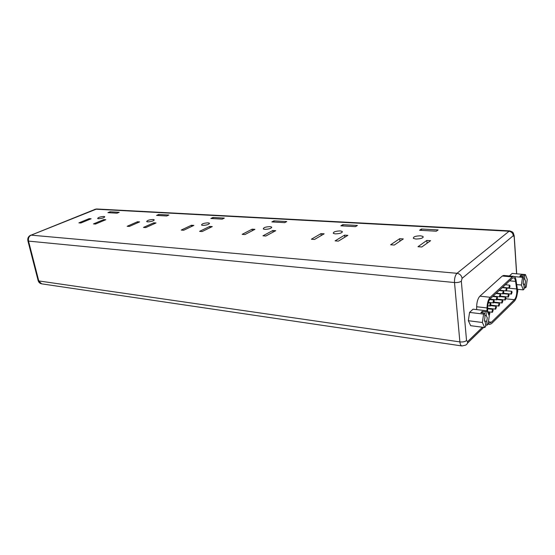 <?xml version="1.0" encoding="UTF-8"?>
<svg xmlns="http://www.w3.org/2000/svg" width="555" height="555" viewBox="0 0 555 555"><rect width="100%" height="100%" fill="white"/><g stroke="black" fill="none" stroke-linecap="round" stroke-linejoin="round"><path stroke-width="0.83" d="M103.896 216.478L104.749 216.693C104.319 217.796 102.231 218.469 98.478 218.732L97.638 218.517C98.075 217.421 100.164 216.741 103.896 216.478M153.097 219.482L154.13 219.745C153.818 220.918 151.675 221.632 147.706 221.882L146.693 221.625C147.013 220.446 149.149 219.738 153.097 219.482M208.111 222.839L209.374 223.159C209.193 224.421 207.001 225.17 202.783 225.406L201.548 225.087C201.729 223.831 203.921 223.082 208.111 222.839M270.035 226.62L271.589 227.016C271.575 228.369 269.328 229.159 264.832 229.375L263.299 228.986C263.32 227.626 265.561 226.842 270.035 226.62M340.25 230.908L342.199 231.4C342.379 232.864 340.069 233.69 335.255 233.884L333.333 233.391C333.16 231.928 335.463 231.102 340.25 230.908M415.875 239.038C421.051 238.879 423.437 238.012 423.028 236.437L420.544 235.806C415.397 235.972 413.024 236.839 413.426 238.414L415.875 239.038M523.233 284.084L525.092 284.257L525.55 281.066L524.773 279.054L524.544 275.398L525.418 274.565L512.154 273.428L509.386 275.96M524.544 275.398L521.006 275.093L519.834 276.189L523.379 276.494L523.608 280.164L523.15 283.369L523.934 285.374L524.163 289.016L523.282 289.87L517.35 289.294M512.112 292.173L511.703 291.285L511.016 293.22L511.426 294.108L512.112 292.173M509.067 295.087L508.651 294.192L507.957 296.148L508.366 297.043L509.067 295.087M505.98 298.042L505.556 297.147L504.849 299.117L505.265 300.012L505.98 298.042M502.844 301.032L502.421 300.137L501.706 302.128L502.122 303.023L502.844 301.032M499.666 304.071L499.243 303.169L498.515 305.174L498.938 306.076L499.666 304.071M496.447 307.144L496.017 306.249L495.275 308.268L495.705 309.17L496.447 307.144M493.187 310.266L492.75 309.364L492.001 311.404L492.431 312.305L493.187 310.266M489.115 315.49L489.878 313.429L489.441 312.527L488.664 314.477M490.939 304.001L490.495 303.085L489.739 305.132L490.183 306.048L490.939 304.001M494.234 300.914L493.79 299.998L493.048 302.024L493.492 302.94L494.234 300.914M497.488 297.862L497.051 296.953L496.316 298.958L496.753 299.873L497.488 297.862M510.052 286.075L509.629 285.166L508.942 287.115L509.365 288.017L510.052 286.075M506.972 288.961L506.548 288.052L505.848 290.015L506.271 290.917L506.972 288.961M503.857 291.888L503.427 290.98L502.712 292.957L503.142 293.866L503.857 291.888M500.693 294.858L500.256 293.942L499.535 295.94L499.972 296.849L500.693 294.858M488.483 321.456L489.982 322.83L491.425 322.198L514.443 299.7C516.136 297.605 516.927 294.414 516.823 290.119L515.574 281.385C515.207 279.144 514.52 277.951 513.507 277.791L512.376 278.284L490.336 298.694C488.677 300.532 487.789 303.502 487.658 307.609L487.658 312.188M487.019 310.814L487.019 307.942C487.172 303.023 488.24 299.464 490.225 297.272L512.286 276.917L513.632 276.334C514.846 276.522 515.671 277.951 516.108 280.636L517.232 288.218C517.711 293.762 516.809 298.035 514.534 301.039L491.536 323.593L489.801 324.349L488.247 323.135M484.494 321.005L486.763 321.289L487.276 317.8L486.326 315.712L486.02 311.799L482.281 311.355L480.901 312.652L484.64 313.103L483.592 314.088L469.551 312.403L468.344 320.714L470.682 325.695L484.668 327.519L485.701 326.506L485.396 322.615L484.439 320.533L484.952 317.023L484.64 313.103M485.583 324.98L487.068 325.175L488.095 324.175L489.281 315.878L487.054 310.821L486.02 311.799M487.054 310.821L473.068 309.184L469.551 312.403M486.763 321.289L487.068 325.175M484.834 315.531L486.326 315.712M525.092 284.257L525.321 287.885L526.189 287.039L527.25 279.436L525.418 274.565M476.669 309.607L476.662 306.755C476.807 301.871 477.89 298.347 479.895 296.176L502.261 276.029L503.683 275.46M324.148 233.822L320.991 233.613L311.369 239.219L314.539 239.441L324.148 233.822M347.86 235.348L344.572 235.14L335.095 240.884L338.404 241.12L347.86 235.348M357.406 225.462L342.83 224.657L340.86 225.816L355.457 226.641L357.406 225.462M438.124 229.93L421.412 229.007L419.573 230.263L436.313 231.206L438.124 229.93M403.318 238.927L399.697 238.699L390.63 244.79L394.279 245.046L403.318 238.927M430.604 240.69L426.809 240.447L417.977 246.711L421.8 246.982L430.604 240.69M284.694 222.645L286.734 221.556L273.906 220.848L271.853 221.924L284.694 222.645M222.25 219.121L224.345 218.101L212.967 217.477L210.865 218.476L222.25 219.121M166.729 215.985L168.859 215.035L158.695 214.473L156.565 215.409L166.729 215.985M117.049 213.182L119.193 212.287L110.063 211.781L107.92 212.669L117.049 213.182M265.845 236.021L275.717 230.693L272.838 230.505L262.952 235.813L265.845 236.021M202.145 231.539L212.267 226.593L209.714 226.433L199.585 231.359L202.145 231.539M145.764 227.578L156.017 222.964L153.749 222.819L143.495 227.418L145.764 227.578M95.516 224.047L105.811 219.718L103.778 219.593L93.483 223.908L95.516 224.047M244.949 234.55L254.918 229.347L252.15 229.166L242.167 234.356L244.949 234.55M183.698 230.242L193.868 225.406L191.419 225.247L181.235 230.075L183.698 230.242M129.357 226.426L139.631 221.903L137.446 221.764L127.171 226.274L129.357 226.426M80.829 223.013L91.124 218.774L89.161 218.649L78.872 222.874L80.829 223.013M483.592 314.088L482.392 322.497L468.344 320.714M482.392 322.497L484.668 327.519M524.087 287.767L525.321 287.885M523.379 276.494L522.498 277.333L514.381 276.619M522.498 277.333L521.416 285.034L516.691 284.583M521.416 285.034L523.282 289.87M523.531 278.943L524.773 279.054M521.006 275.093L521.083 276.293M482.281 311.355L482.399 312.833M427.086 243.201L426.809 240.447M399.975 241.196L399.697 238.699M421.55 230.374L421.412 229.007M342.997 225.94L342.83 224.657M274.101 222.049L273.906 220.848M213.175 218.608L212.967 217.477M158.917 215.541L158.695 214.473M110.292 212.801L110.063 211.781M344.842 237.193L344.572 235.14M273.095 232.108L272.838 230.505M209.956 227.723L209.714 226.433M153.971 223.88L153.749 222.819M103.979 220.488L103.778 219.593M321.262 235.507L320.991 233.613M252.4 230.665L252.15 229.166M191.648 226.461L191.419 225.247M137.661 222.77L137.446 221.764M89.362 219.502L89.161 218.649M502.351 287.573L516.705 288.968M516.594 273.809L514.187 236.895L513.306 235.667L462.093 278.36L461.33 281.191L466.533 340.562L467.608 341.623L482.455 327.228M517.281 293.394L517.6 289.315M96.695 208.992L31.115 235.147L457.022 273.303L509.552 230.859M513.306 235.667C512.869 233.079 511.321 231.588 508.664 231.192L95.509 209.179L31.115 235.147C28.915 236.326 28.055 238.317 28.52 241.106L454.51 282.537C454.337 278.319 455.176 275.245 457.022 273.303C459.873 273.837 461.559 275.523 462.093 278.36M27.861 240.676L28.52 241.106L38.774 280.934L459.88 341.901L454.51 282.537C457.473 282.696 459.748 282.252 461.33 281.191M38.101 280.421L41.66 283.841L461.961 345.966C460.844 345.696 460.15 344.343 459.88 341.901C462.78 342.178 465 341.734 466.533 340.562M514.187 236.895L514.214 235.875C513.028 232.219 513.576 232.136 509.497 230.859L96.605 208.985L94.829 209.346M41.66 283.841C39.898 283.487 38.739 282.446 38.177 280.712L27.923 240.925C27.41 238.261 28.354 236.34 30.754 235.167L30.421 235.306M517.718 291.132L517.697 289.322M461.961 345.966L465.402 345.196C466.949 344.586 467.685 343.399 467.608 341.623M512.286 276.917L502.261 276.029M490.225 297.272L479.895 296.176M487.019 307.942L476.662 306.755M505.945 298.798L514.443 299.7M488.712 321.858L491.425 322.198M509.622 280.837L515.574 281.385M154.13 219.745L154.207 220.12M209.374 223.159L209.457 223.63M271.589 227.016L271.686 227.612M342.199 231.4L342.303 232.163M423.125 237.401L423.028 236.437M511.703 291.285L506.555 290.771M508.651 294.192L503.461 293.664M505.556 297.147L500.333 296.599M502.421 300.137L497.148 299.575M499.243 303.169L493.929 302.586M496.017 306.249L490.655 305.638M492.75 309.364L487.658 308.774M489.441 312.527L487.713 312.319M490.495 303.085L488.261 302.843M493.79 299.998L489.628 299.547M497.051 296.953L492.715 296.495M509.629 285.166L505.376 284.764M506.548 288.052L502.275 287.636M503.427 290.98L499.132 290.549M500.256 293.942L495.941 293.498M489.801 324.349L488.102 324.134M517.808 291.042L517.156 294.344M486.118 325.05L485.625 325.528M483.703 327.394L467.414 343.24M514.277 236.812L516.691 273.816M513.632 276.334L503.628 275.453M499.972 296.849L493.111 296.127M503.142 293.866L496.309 293.165M506.271 290.917L499.465 290.237M509.365 288.017L502.58 287.351M496.753 299.873L489.926 299.138M493.492 302.94L488.393 302.378M490.183 306.048L487.748 305.77M492.431 312.305L487.658 311.743M495.705 309.17L487.658 308.24M498.938 306.076L490.828 305.16M502.122 303.023L494.103 302.142M505.265 300.012L497.335 299.159M508.366 297.043L500.513 296.217M511.426 294.108L503.649 293.317"/></g></svg>
